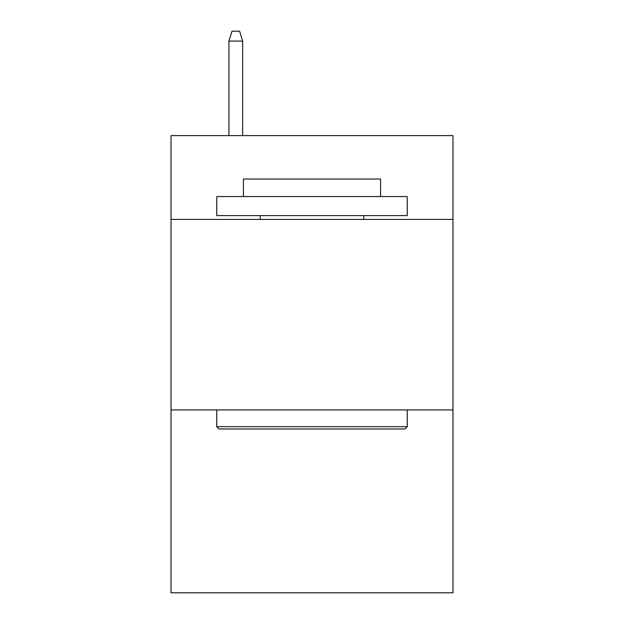 <?xml version="1.0" encoding="UTF-8"?>
<svg xmlns="http://www.w3.org/2000/svg" width="624" height="624" viewBox="0 0 624 624"><rect width="100%" height="100%" fill="white"/><g stroke="black" fill="none" stroke-linecap="round" stroke-linejoin="round"><path stroke-width="0.94" d="M452.969 219.414L452.969 135.595L171.031 135.595L171.031 219.414L452.969 219.414L452.969 592.8L171.031 592.8L171.031 219.414M452.969 409.921L171.031 409.921M219.032 428.969L216.746 426.683L407.254 426.683L404.968 428.969L219.032 428.969M407.254 196.552L407.254 215.608L216.746 215.608L216.746 196.552L407.254 196.552M243.422 196.552L243.422 179.033L380.578 179.033L380.578 196.552M407.254 409.921L407.254 426.683M216.746 409.921L216.746 426.683M363.815 215.608L363.815 219.414M260.185 215.608L260.185 219.414M242.658 135.595L242.658 41.106L228.938 41.106L228.938 135.595M228.938 41.106L231.988 31.2L239.608 31.2L242.658 41.106"/></g></svg>
